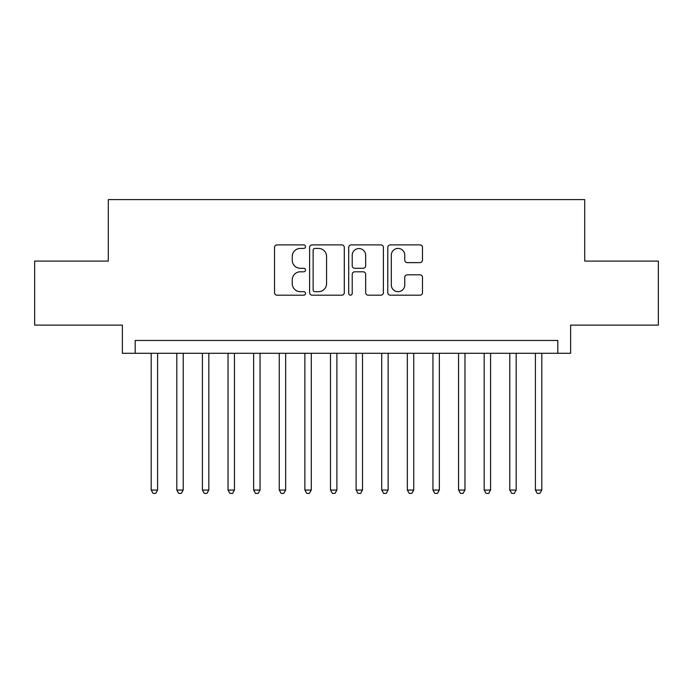 <?xml version="1.0" encoding="UTF-8"?>
<svg xmlns="http://www.w3.org/2000/svg" width="693" height="693" viewBox="0 0 693 693"><rect width="100%" height="100%" fill="white"/><g stroke="black" fill="none" stroke-linecap="round" stroke-linejoin="round"><path stroke-width="1.04" d="M305.518 246.665A1.758 1.758 0 0 0 303.759 244.898L277.044 244.898A2.512 2.512 0 0 0 274.532 247.418L274.532 292.671A2.512 2.512 0 0 0 277.044 295.183L303.759 295.183A1.758 1.758 0 0 0 305.518 293.425A1.758 1.758 0 0 0 303.759 291.666L300.303 291.666A8.047 8.047 0 0 1 292.255 283.619L292.255 279.851A8.047 8.047 0 0 1 300.303 271.803L303.759 271.803A1.758 1.758 0 0 0 305.518 270.045A1.758 1.758 0 0 0 303.759 268.286L300.303 268.286A8.047 8.047 0 0 1 292.255 260.239L292.255 256.462A8.047 8.047 0 0 1 300.303 248.423L303.759 248.423A1.758 1.758 0 0 0 305.518 246.665M419.975 262.63A2.512 2.512 0 0 0 422.487 260.109L422.487 247.418A2.512 2.512 0 0 0 419.975 244.898L390.306 244.898A2.512 2.512 0 0 0 387.794 247.418L387.794 292.671A2.512 2.512 0 0 0 390.306 295.183L419.975 295.183A2.512 2.512 0 0 0 422.487 292.671L422.487 277.33A2.512 2.512 0 0 0 419.975 274.818L407.276 274.818A2.512 2.512 0 0 0 404.764 277.33L404.764 284.936A6.722 6.722 0 0 1 398.042 291.666A6.722 6.722 0 0 1 391.311 284.936L391.311 255.145A6.722 6.722 0 0 1 398.042 248.423A6.722 6.722 0 0 1 404.764 255.145L404.764 260.109A2.512 2.512 0 0 0 407.276 262.63L419.975 262.63M557.813 353.291L570.625 353.291L570.625 325.112L658.35 325.112L658.35 261.079L584.71 261.079L584.71 199.601L108.29 199.601L108.29 261.079L34.65 261.079L34.65 325.112L122.375 325.112L122.375 353.291L557.813 353.291L557.813 340.48L135.187 340.48L135.187 353.291M344.3 247.418A2.512 2.512 0 0 0 341.788 244.898L312.119 244.898A2.512 2.512 0 0 0 309.606 247.418L309.606 292.671A2.512 2.512 0 0 0 312.119 295.183L341.788 295.183A2.512 2.512 0 0 0 344.3 292.671L344.3 247.418M351.212 244.898L380.881 244.898A2.512 2.512 0 0 1 383.394 247.418L383.394 292.671A2.512 2.512 0 0 1 380.881 295.183L368.182 295.183A2.512 2.512 0 0 1 365.67 292.671L365.67 274.315A2.512 2.512 0 0 0 363.158 271.803L354.738 271.803A2.512 2.512 0 0 0 352.217 274.315L352.217 293.425A1.758 1.758 0 0 1 350.459 295.183A1.758 1.758 0 0 1 348.7 293.425L348.7 247.418A2.512 2.512 0 0 1 351.212 244.898M314.882 248.423A1.758 1.758 0 0 0 313.123 250.182L313.123 289.908A1.758 1.758 0 0 0 314.882 291.666L318.529 291.666A8.047 8.047 0 0 0 326.576 283.619L326.576 256.462A8.047 8.047 0 0 0 318.529 248.423L314.882 248.423M365.67 255.275A6.722 6.722 0 0 0 358.948 248.544A6.722 6.722 0 0 0 352.217 255.275L352.217 265.765A2.512 2.512 0 0 0 354.738 268.286L363.158 268.286A2.512 2.512 0 0 0 365.67 265.765L365.67 255.275M151.195 353.291L151.195 490.064L157.597 490.064L157.597 353.291M157.597 490.064L155.674 493.399L153.118 493.399L151.195 490.064M176.81 353.291L176.81 490.064L183.212 490.064L183.212 353.291M183.212 490.064L181.289 493.399L178.725 493.399L176.81 490.064M202.425 353.291L202.425 490.064L208.827 490.064L208.827 353.291M208.827 490.064L206.904 493.399L204.34 493.399L202.425 490.064M228.032 353.291L228.032 490.064L234.442 490.064L234.442 353.291M234.442 490.064L232.519 493.399L229.955 493.399L228.032 490.064M253.647 353.291L253.647 490.064L260.057 490.064L260.057 353.291M260.057 490.064L258.134 493.399L255.57 493.399L253.647 490.064M279.262 353.291L279.262 490.064L285.663 490.064L285.663 353.291M285.663 490.064L283.749 493.399L281.185 493.399L279.262 490.064M304.877 353.291L304.877 490.064L311.278 490.064L311.278 353.291M311.278 490.064L309.364 493.399L306.8 493.399L304.877 490.064M330.492 353.291L330.492 490.064L336.893 490.064L336.893 353.291M336.893 490.064L334.97 493.399L332.415 493.399L330.492 490.064M356.107 353.291L356.107 490.064L362.508 490.064L362.508 353.291M362.508 490.064L360.585 493.399L358.03 493.399L356.107 490.064M381.722 353.291L381.722 490.064L388.123 490.064L388.123 353.291M388.123 490.064L386.2 493.399L383.636 493.399L381.722 490.064M407.337 353.291L407.337 490.064L413.738 490.064L413.738 353.291M413.738 490.064L411.815 493.399L409.251 493.399L407.337 490.064M432.943 353.291L432.943 490.064L439.353 490.064L439.353 353.291M439.353 490.064L437.43 493.399L434.866 493.399L432.943 490.064M458.558 353.291L458.558 490.064L464.968 490.064L464.968 353.291M464.968 490.064L463.045 493.399L460.481 493.399L458.558 490.064M484.173 353.291L484.173 490.064L490.575 490.064L490.575 353.291M490.575 490.064L488.66 493.399L486.096 493.399L484.173 490.064M509.788 353.291L509.788 490.064L516.19 490.064L516.19 353.291M516.19 490.064L514.275 493.399L511.711 493.399L509.788 490.064M535.403 353.291L535.403 490.064L541.805 490.064L541.805 353.291M541.805 490.064L539.882 493.399L537.326 493.399L535.403 490.064"/></g></svg>
